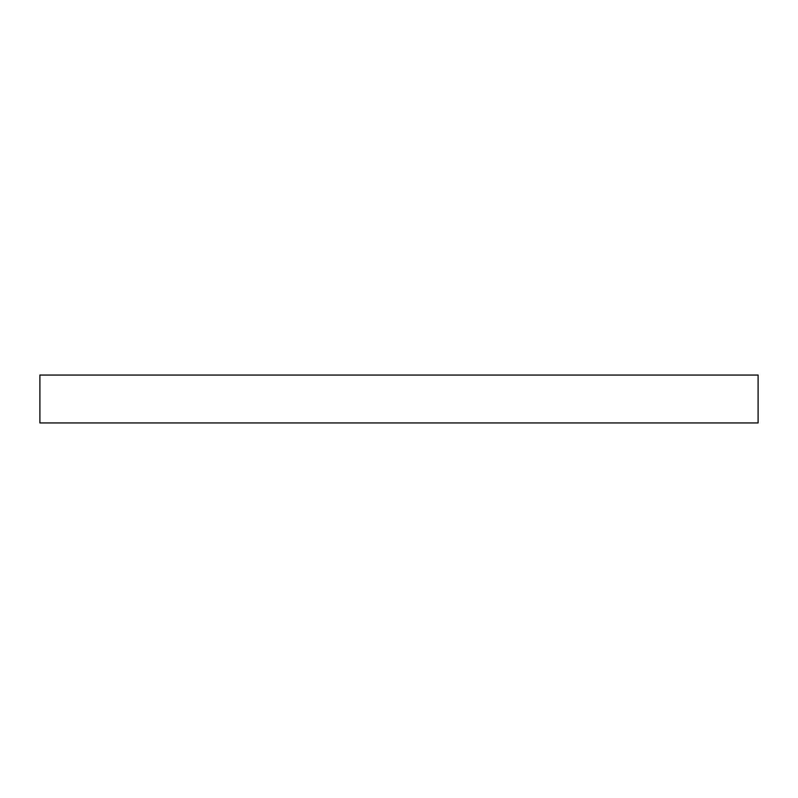 <?xml version="1.0" encoding="UTF-8"?>
<svg xmlns="http://www.w3.org/2000/svg" width="798" height="798" viewBox="0 0 798 798"><rect width="100%" height="100%" fill="white"/><g stroke="black" fill="none" stroke-linecap="round" stroke-linejoin="round"><path stroke-width="1.2" d="M758.1 422.94L39.9 422.94L39.9 375.06L758.1 375.06L758.1 422.94"/></g></svg>
